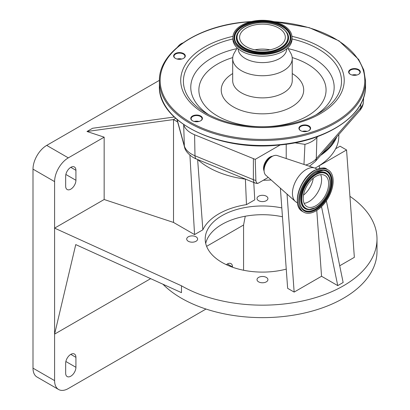<?xml version="1.0" encoding="UTF-8"?>
<svg xmlns="http://www.w3.org/2000/svg" width="410" height="410" viewBox="0 0 410 410"><rect width="100%" height="100%" fill="white"/><g stroke="black" fill="none" stroke-linecap="round" stroke-linejoin="round"><path stroke-width="0.61" d="M254.948 49.82A22.868 13.202 180 0 1 258.889 49.246A22.868 13.202 180 0 1 269.985 49.82M266.044 50.389A22.868 13.202 180 0 1 239.599 37.351A22.868 13.202 180 0 1 258.889 24.308A22.868 13.202 180 0 1 285.334 37.351A22.868 13.202 180 0 1 266.044 50.389M257.844 20.5A29.551 17.061 180 0 1 292.017 37.351A29.551 17.061 180 0 1 267.089 54.202A29.551 17.061 180 0 1 232.916 37.351A29.551 17.061 180 0 1 257.844 20.5M292.017 37.351L292.017 39.099A29.551 17.061 180 0 1 267.089 55.944A29.551 17.061 180 0 1 232.916 39.099L232.916 37.351M286.785 48.79A24.318 14.042 180 0 1 266.269 62.438A24.318 14.042 180 0 1 238.148 48.79M287.733 47.939L290.721 53.115A29.781 17.194 180 0 1 292.243 58.548A29.781 17.194 180 0 1 267.125 75.527A29.781 17.194 180 0 1 232.685 58.548A29.781 17.194 180 0 1 234.212 53.115L237.195 47.939M305.67 131.615A5.837 3.367 180 0 1 300.632 130.672A5.837 3.367 180 0 1 299.208 127.249A5.837 3.367 180 0 1 303.846 124.963A5.837 3.367 180 0 1 309.96 126.757A5.837 3.367 180 0 1 308.884 130.672A5.837 3.367 180 0 1 305.67 131.615M197.507 121.724A5.837 3.367 180 0 1 192.469 120.781A5.837 3.367 180 0 1 191.045 117.357A5.837 3.367 180 0 1 195.683 115.072A5.837 3.367 180 0 1 201.797 116.87A5.837 3.367 180 0 1 200.721 120.781A5.837 3.367 180 0 1 197.507 121.724M180.379 59.281A5.837 3.367 180 0 1 175.337 58.333A5.837 3.367 180 0 1 173.912 54.909A5.837 3.367 180 0 1 178.55 52.623A5.837 3.367 180 0 1 184.664 54.422A5.837 3.367 180 0 1 183.593 58.333A5.837 3.367 180 0 1 180.379 59.281M355.388 75.281A5.837 3.367 180 0 1 350.345 74.338A5.837 3.367 180 0 1 348.92 70.915A5.837 3.367 180 0 1 353.558 68.629A5.837 3.367 180 0 1 359.672 70.423A5.837 3.367 180 0 1 358.601 74.338A5.837 3.367 180 0 1 355.388 75.281M308.745 130.749A5.453 3.147 0 0 0 310.211 128.602A5.453 3.147 0 0 0 303.902 125.491A5.453 3.147 0 0 0 299.3 128.602A5.453 3.147 0 0 0 300.771 130.749M302.401 131.369A5.453 3.147 180 0 1 303.902 131.103A5.453 3.147 180 0 1 307.116 131.369M302.539 131.405A5.837 3.367 180 0 1 303.846 131.195A5.837 3.367 180 0 1 306.972 131.405M200.582 120.858A5.453 3.147 0 0 0 202.048 118.71A5.453 3.147 0 0 0 195.744 115.599A5.453 3.147 0 0 0 191.142 118.71A5.453 3.147 0 0 0 192.608 120.858M194.237 121.483A5.453 3.147 180 0 1 195.744 121.211A5.453 3.147 180 0 1 198.952 121.483M194.381 121.514A5.837 3.367 180 0 1 195.683 121.304A5.837 3.367 180 0 1 198.814 121.514M183.454 58.415A5.453 3.147 0 0 0 184.92 56.262A5.453 3.147 0 0 0 178.611 53.151A5.453 3.147 0 0 0 174.009 56.262A5.453 3.147 0 0 0 175.475 58.415M177.11 59.035A5.453 3.147 180 0 1 178.611 58.763A5.453 3.147 180 0 1 181.82 59.035M177.248 59.071A5.837 3.367 180 0 1 178.55 58.855A5.837 3.367 180 0 1 181.681 59.071M358.463 74.415A5.453 3.147 0 0 0 359.929 72.268A5.453 3.147 0 0 0 353.62 69.157A5.453 3.147 0 0 0 349.018 72.268A5.453 3.147 0 0 0 350.488 74.415M352.118 75.035A5.453 3.147 180 0 1 353.62 74.769A5.453 3.147 180 0 1 356.828 75.035M352.257 75.071A5.837 3.367 180 0 1 353.558 74.861A5.837 3.367 180 0 1 356.69 75.071M303.979 164.441L304.943 144.361A26.665 15.395 0 0 0 316.889 137.509L317.776 136.489M294.826 142.798L304.943 144.361M286.221 158.542L286.221 144.207M272.645 156.179A9.163 5.289 120 0 0 270.026 157.05A9.163 5.289 120 0 0 264.096 170.98M268.253 177.402L257.823 183.424A6.575 3.798 -60 0 1 255.881 180.374L255.23 159.357L280.235 144.92M297.465 202.858L296.466 202.279A19.47 11.239 -60 0 1 295.385 201.5L265.823 175.239A11.454 6.611 -60 0 1 264.086 170.458L264.086 168.725A9.338 5.391 -60 0 1 270.687 157.291L272.184 156.43A11.454 6.611 -60 0 1 277.196 155.539L314.721 168.013A19.47 11.239 -60 0 1 315.936 168.556L316.935 169.135M264.086 170.458A11.454 6.611 -60 0 1 272.184 156.43L270.687 157.291M295.385 201.5A19.47 11.239 -60 0 1 293.811 185.627A19.47 11.239 -60 0 1 306.198 169.52A19.47 11.239 -60 0 1 314.721 168.013M315.92 210.95A24.395 14.083 -60 0 1 303.718 212.154A24.395 14.083 -60 0 1 299.982 192.608A24.395 14.083 -60 0 1 315.92 171.108A24.395 14.083 -60 0 1 328.118 169.904A24.395 14.083 -60 0 1 331.854 189.451A24.395 14.083 -60 0 1 315.92 210.95M315.92 205.712A17.984 10.383 -60 0 1 306.926 206.604A17.984 10.383 -60 0 1 304.169 192.193A17.984 10.383 -60 0 1 315.92 176.346A17.984 10.383 -60 0 1 324.91 175.454A17.984 10.383 -60 0 1 327.667 189.866A17.984 10.383 -60 0 1 315.92 205.712M177.12 119.571L184.351 145.898A7.636 6.155 164.6 0 0 184.526 147.067C185.12 150.45 187.893 153.847 192.854 157.276A23.8 13.74 0 0 0 193.182 157.466A23.8 13.74 0 0 0 196.246 158.962L254.63 182.845A5.453 3.147 0 0 0 257.823 183.424M309.278 166.204A23.8 13.74 0 0 0 310.237 165.66L315.213 161.566A7.636 5.566 -138.8 0 0 316.274 158.69L316.889 137.509M322.219 153.545A75.594 43.644 0 0 0 335.211 138.683M194.591 134.752L194.986 155.79A25.979 15.001 0 0 1 191.639 154.155A25.979 15.001 0 0 1 184.351 145.898L183.675 124.599A26.665 15.395 0 0 0 194.591 134.752L255.23 159.357M320.61 155.39A76.357 44.085 0 0 0 336.825 136.837M315.049 168.131A76.357 44.085 0 0 0 316.458 167.341A76.357 44.085 0 0 0 335.646 148.753A76.357 44.085 0 0 0 338.824 136.166L338.824 134.547M197.774 159.587A76.357 44.085 0 0 0 208.475 167.341A76.357 44.085 0 0 0 245.641 179.165M263.322 180.246A76.357 44.085 0 0 0 271.143 179.964M335.646 148.753L340.054 146.206L346.558 149.963L315.07 168.141M159.393 80.339L46.714 145.396A19.393 11.198 120 0 0 33 169.145L33 368.154A19.393 11.198 120 0 0 37.018 377.031L58.615 389.5A19.393 11.198 120 0 0 68.311 388.542L206.01 309.037M189.922 155.19L194.571 234.592L173.512 222.435L104.16 199.511L104.16 137.165L68.311 157.865A19.393 11.198 120 0 0 54.597 181.615L54.597 228.124L181.476 285.796A114.533 66.128 0 0 0 306.296 300.13A114.533 66.128 0 0 0 377 239.035A114.533 66.128 0 0 0 349.925 196.339M104.16 137.165L86.992 131.492L173.512 119.566L173.512 222.435M174.286 117.004L92.588 128.263L86.992 131.492M175.69 118.311L173.512 119.566L177.627 121.944M287.036 194.084L294.149 292.084L287.646 288.332L280.378 188.169M321.517 206.64L337.748 285.616L321.553 276.268L316.771 210.433M321.553 276.268L294.149 292.084M326.365 200.849L343.149 282.5L337.748 285.616M319.159 165.778L319.672 168.284M346.558 149.963L354.353 257.331L339.711 265.782M253.759 182.486L254.774 199.839L246.477 204.626L245.39 179.134M194.571 234.592L202.863 229.805A61.71 35.629 180 0 1 246.477 204.626M197.63 159.526L202.863 229.805M75.922 170.304A7.252 4.187 120 0 0 74.42 166.983A7.252 4.187 120 0 0 68.834 168.925A7.252 4.187 120 0 0 65.667 176.223L65.667 186.201A7.252 4.187 120 0 0 67.168 189.517A7.252 4.187 120 0 0 72.76 187.575A7.252 4.187 120 0 0 75.922 180.277L75.922 170.304L70.792 167.341M104.16 199.511L54.597 228.124L54.597 380.623A19.393 11.198 120 0 0 58.615 389.5M196.016 236.811A5.453 3.147 0 0 0 190.071 236.124A5.453 3.147 0 0 0 186.704 239.035A5.453 3.147 0 0 0 188.303 241.264A5.453 3.147 0 0 0 194.248 241.946A5.453 3.147 0 0 0 197.615 239.035A5.453 3.147 0 0 0 196.016 236.811M281.808 207.916A57.267 33.061 0 0 0 205.2 239.035A57.267 33.061 0 0 0 221.974 262.415A57.267 33.061 0 0 0 286.252 269.114M266.321 196.221A5.453 3.147 0 0 0 260.381 195.534A5.453 3.147 0 0 0 257.014 198.445A5.453 3.147 0 0 0 258.608 200.674A5.453 3.147 0 0 0 264.553 201.356A5.453 3.147 0 0 0 267.92 198.445A5.453 3.147 0 0 0 266.321 196.221M266.321 277.401A5.453 3.147 0 0 0 260.381 276.719A5.453 3.147 0 0 0 257.014 279.625A5.453 3.147 0 0 0 258.608 281.854A5.453 3.147 0 0 0 264.553 282.536A5.453 3.147 0 0 0 267.92 279.625A5.453 3.147 0 0 0 266.321 277.401M205.702 243.402A57.267 33.061 180 0 1 282.454 216.782M150.665 278.646L54.597 334.114L75.742 244.596L181.476 292.653L181.476 285.796M162.934 284.222A114.533 66.128 0 0 0 181.476 298.265A114.533 66.128 0 0 0 306.296 312.599A114.533 66.128 0 0 0 377 251.504L377 239.035M243.571 270.246L243.571 225.008L206.614 246.343M75.922 367.309L75.922 357.335A7.252 4.187 120 0 0 74.42 354.014A7.252 4.187 120 0 0 68.834 355.957A7.252 4.187 120 0 0 65.667 363.26L65.667 373.233A7.252 4.187 120 0 0 67.168 376.554A7.252 4.187 120 0 0 72.76 374.612A7.252 4.187 120 0 0 75.922 367.309L65.867 361.502M232.501 267.212L232.501 266.936A7.252 4.187 120 0 0 230.999 263.615A7.252 4.187 120 0 0 226.34 264.691M245.252 216.229L243.571 225.008M258.49 22.852A25.425 14.678 180 0 1 287.579 35.055A25.425 14.678 180 0 1 266.444 51.85A25.425 14.678 180 0 1 237.354 39.647A25.425 14.678 180 0 1 258.49 22.852M237.615 33.261C241.188 27.403 248.127 23.898 258.433 22.74C272.435 22.048 282.065 25.553 287.318 33.261A25.994 15.006 180 0 1 266.531 52.48A25.994 15.006 180 0 1 237.615 33.261L237.503 33.471A26.107 15.073 180 0 1 237.559 33.369M287.374 33.369A26.107 15.073 180 0 1 287.43 33.471A26.107 15.073 180 0 1 266.551 52.772A26.107 15.073 180 0 1 237.503 33.471M235.832 42.481A27.798 16.051 180 0 1 258.115 22.032A27.798 16.051 180 0 1 289.101 42.481M235.776 42.379A27.916 16.118 180 0 1 258.1 21.74A27.916 16.118 180 0 1 289.158 42.379C285.498 48.462 278.067 52.162 266.864 53.479C251.596 54.151 241.234 50.45 235.776 42.379M258.013 21.11A28.48 16.441 180 0 1 290.598 34.778A28.48 16.441 180 0 1 266.92 53.592A28.48 16.441 180 0 1 234.335 39.924A28.48 16.441 180 0 1 258.013 21.11M292.243 58.548L292.243 80.678A29.781 17.194 180 0 1 267.125 97.662A29.781 17.194 180 0 1 232.685 80.678L232.685 58.548M292.243 73.564A41.231 23.806 180 0 1 301.54 97.631A41.231 23.806 180 0 1 268.914 113.544A41.231 23.806 180 0 1 225.93 101.07A41.231 23.806 180 0 1 232.685 73.564M292.197 57.574A63.596 36.715 180 0 1 325.202 96.053A63.596 36.715 180 0 1 272.414 126.295A63.596 36.715 180 0 1 202.135 101.644A63.596 36.715 180 0 1 232.736 57.574M209.284 115.051A71.694 41.389 180 0 1 236.79 48.646M292.017 38.945A79.058 45.643 180 0 1 318.365 113.555C306.326 120.412 291.838 124.66 274.905 126.306C248.429 128.304 225.643 124.056 206.563 113.555A79.058 45.643 180 0 1 232.916 38.945M291.966 36.346A81.754 47.201 180 0 1 343.764 85.362A81.754 47.201 180 0 1 275.253 126.987A81.754 47.201 180 0 1 183.526 92.645A81.754 47.201 180 0 1 232.967 36.346M318.365 113.555A79.058 45.643 180 0 1 317.847 113.852M274.162 21.684A102.315 59.071 180 0 1 364.762 79.115A102.315 59.071 180 0 1 278.472 138.713A102.315 59.071 180 0 1 161.407 89.611A102.315 59.071 180 0 1 246.461 22.022A102.315 59.071 180 0 1 250.771 21.684M273.352 21.489L309.273 27.665L339.014 40.887L358.658 59.45L363.808 70.023L365.546 80.99A103.079 59.511 180 0 1 278.59 139.774A103.079 59.511 180 0 1 159.387 80.99L159.387 85.977A103.079 59.511 180 0 0 278.59 144.761A103.079 59.511 180 0 0 365.546 85.977C366.453 114.826 327.211 141.189 278.544 145.084C218.632 151.664 157.563 121.744 159.387 85.977M288.143 48.646A71.694 41.389 180 0 1 315.649 115.051M305.747 165.03A25.979 15.001 0 0 0 316.274 158.69L360.697 107.856L360.81 103.935M298.008 204.959A23.995 13.853 -60 0 1 314.301 170.504M303.718 212.154L302.508 211.457A24.395 14.083 -60 0 1 298.772 191.911A24.395 14.083 -60 0 1 314.711 170.411A24.395 14.083 -60 0 1 326.908 169.202L328.118 169.904M315.92 209.858A23.057 13.315 -60 0 1 299.613 200.444A23.057 13.315 -60 0 1 315.92 172.2A23.057 13.315 -60 0 1 332.223 181.615A23.057 13.315 -60 0 1 315.92 209.858M315.649 209.243A22.494 12.987 -60 0 1 301.601 207.598C295.805 199.772 304.225 178.493 315.792 172.482L323.111 170.345A22.494 12.987 -60 0 1 331.085 186.401A22.494 12.987 -60 0 1 315.649 209.243M322.993 170.345A22.381 12.92 -60 0 1 330.793 186.396A22.381 12.92 -60 0 1 315.454 209.033A22.381 12.92 -60 0 1 301.54 207.501M315.885 172.374A22.494 12.987 -60 0 1 323.111 170.345M308.715 209.643A20.684 11.941 -60 0 1 308.592 209.638A20.684 11.941 -60 0 1 301.263 194.873A20.684 11.941 -60 0 1 315.454 173.871A20.684 11.941 -60 0 1 328.374 175.383A20.684 11.941 -60 0 1 328.436 175.48M316.223 207.183A20.684 11.941 -60 0 1 315.454 207.65M315.649 207.67A20.572 11.875 -60 0 1 308.827 209.648A20.572 11.875 -60 0 1 301.534 194.965A20.572 11.875 -60 0 1 315.649 174.081A20.572 11.875 -60 0 1 328.497 175.583L328.374 175.383M315.92 207.363A20.008 11.552 -60 0 1 301.77 199.198A20.008 11.552 -60 0 1 315.92 174.696A20.008 11.552 -60 0 1 330.065 182.86A20.008 11.552 -60 0 1 315.92 207.363M320.681 174.665A17.984 10.383 -60 0 1 308.889 201.653A17.984 10.383 -60 0 1 304.128 203.334M313.26 178.207A17.01 9.819 -60 0 1 303.482 195.139M315.213 161.566L359.637 110.736A7.636 5.566 -138.8 0 0 360.697 107.856A25.979 15.001 0 0 0 363.48 101.378L363.603 97.57M177.653 46.95A9.697 5.596 -60 0 1 181.276 43.655A9.697 5.596 -60 0 1 182.829 42.968M177.571 47.017A9.599 5.54 -60 0 1 181.21 43.696M255.881 180.374A7.636 4.607 -179.9 0 1 253.37 179.672L253.39 158.803M254.63 182.845A7.636 3.603 -67.8 0 1 253.37 179.672L194.986 155.79A7.636 3.603 112.2 0 0 196.246 158.962M68.311 157.865L46.714 145.396M54.597 181.615L33 169.145M75.922 357.335L70.792 354.373M54.597 380.623L33 368.154M75.922 180.277L65.867 174.47M232.501 266.936L227.371 263.973M251.581 21.489L246.389 21.889C197.717 25.779 158.475 52.142 159.387 80.99M365.546 80.99L365.546 85.977M302.508 211.457C291.218 206.03 299.725 178.022 314.403 170.381C320.912 167.608 325.079 167.218 326.908 169.202M328.497 175.583C333.919 183.224 326.298 202.058 315.792 207.644L308.592 209.638M359.637 110.736C362.01 108.045 363.291 104.929 363.48 101.378M182.875 42.932L181.23 43.655L177.51 47.068M176.93 119.412L184.526 147.067"/></g></svg>
